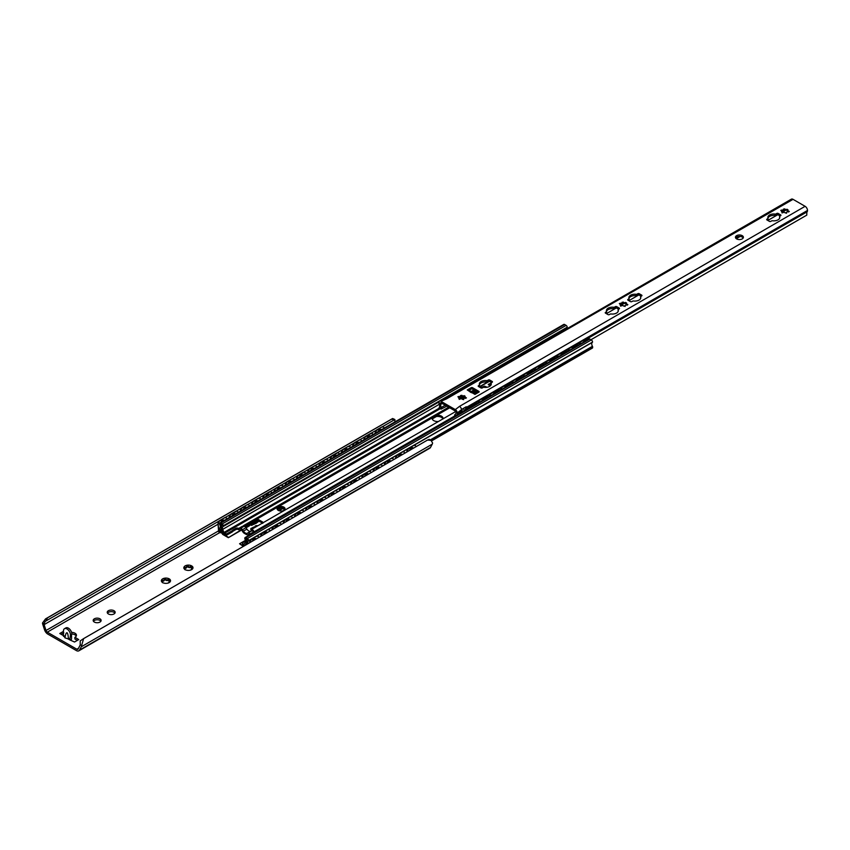 <?xml version="1.0" encoding="UTF-8"?>
<svg xmlns="http://www.w3.org/2000/svg" width="850" height="850" viewBox="0 0 850 850"><rect width="100%" height="100%" fill="white"/><g stroke="black" fill="none" stroke-linecap="round" stroke-linejoin="round"><path stroke-width="1.27" d="M162.308 582.346A4.59 2.646 180 0 1 161.394 580.369L161.702 579.711A4.59 2.646 180 0 1 164.199 578.266L165.336 578.096A4.59 2.646 180 0 1 168.746 578.627L169.586 579.052L169.001 581.018L170.499 581.071L170.191 581.729A4.59 2.646 180 0 1 169.192 582.601A4.59 2.646 180 0 1 167.694 583.174L166.558 583.344A4.59 2.646 180 0 1 163.136 582.824L162.892 582.813M169.575 579.105A4.59 2.646 180 0 1 170.499 581.071M162.477 582.675L161.394 580.369M165.336 578.096L165.58 578.595C166.26 580.284 167.184 580.423 168.364 579.02L168.746 578.627M170.191 581.729L167.737 583.227M164.156 579.604L164.156 580.136A1.753 1.009 180 0 1 164.178 580.306L164.156 578.808C164.146 580.603 163.466 580.996 162.116 579.987L162.116 581.251M169.139 580.274L168.364 580.338A1.753 1.009 180 0 1 165.58 579.912L164.178 579.923M169.458 582.282A1.753 1.009 180 0 1 169.001 581.602A1.753 1.009 180 0 1 169.054 581.347M395.006 421.866A3.474 2.008 60 0 1 394.857 421.186L394.878 419.517L391.489 419.241L392.626 418.508L45.539 618.896L42.5 623.008A5.44 3.134 -120 0 0 42.84 624.591L44.572 629.882A4.962 2.869 -120 0 0 47.749 634.058L76.373 650.579A4.962 2.869 -120 0 0 78.848 650.824L429.813 448.205A4.962 2.869 -120 0 0 430.514 447.451L432.246 444.157A5.44 3.134 -120 0 0 432.586 442.967L430.982 440.364L427.539 440.056L83.598 638.626L80.208 640.911L80.219 644.778A3.474 2.008 60 0 1 80.027 645.384L78.104 649.028A1.987 1.147 60 0 1 77.828 649.326A1.987 1.147 60 0 1 76.84 649.23L47.281 632.166A1.987 1.147 60 0 1 46.017 630.498L44.094 624.633A3.474 2.008 60 0 1 43.903 623.815L45.326 621.286M184.163 566.748A4.59 2.646 180 0 1 186.66 565.303L187.797 565.122A4.59 2.646 180 0 1 191.208 565.654L192.036 566.132A4.59 2.646 180 0 1 192.961 568.108L192.653 568.756A4.59 2.646 180 0 1 191.654 569.628A4.59 2.646 180 0 1 190.156 570.201L189.019 570.382A4.59 2.646 180 0 1 185.597 569.851L184.769 569.372A4.59 2.646 180 0 1 183.855 567.396L184.577 567.014C185.927 568.034 186.607 567.641 186.617 565.845L186.639 567.343A1.753 1.009 180 0 1 184.631 568.342M114.006 610.714A3.974 2.295 180 0 1 115.164 612.329A3.974 2.295 180 0 1 111.191 614.624A3.974 2.295 180 0 1 107.228 612.329A3.974 2.295 180 0 1 109.671 610.215A3.974 2.295 180 0 1 114.006 610.714M99.96 618.811A3.974 2.295 180 0 1 101.129 620.436A3.974 2.295 180 0 1 97.155 622.731A3.974 2.295 180 0 1 93.181 620.436A3.974 2.295 180 0 1 95.636 618.322A3.974 2.295 180 0 1 99.96 618.811M68.011 638.86L64.855 637.808L65.875 633.845C67.097 631.486 67.936 632.963 68.382 638.265L68.011 638.86L69.785 639.891L70.486 635.024A4.962 2.869 -120 0 0 68.319 630.031A4.962 2.869 -120 0 0 64.494 628.702A4.962 2.869 -120 0 0 63.463 630.976L63.463 636.246L65.025 637.139M63.782 635.821L59.776 633.505L63.463 631.38M71.581 632.389A4.962 2.869 180 0 1 76.447 635.258A4.962 2.869 180 0 1 75.002 637.287L78.731 639.582L74.524 642.016L69.785 639.891M164.178 580.306A1.753 1.009 180 0 1 162.169 581.315M192.036 566.132L191.462 568.055L192.961 568.108M184.769 569.372L185.353 569.84M184.939 569.702L183.855 567.396M187.797 565.122L188.041 565.622C188.721 567.311 189.646 567.46 190.825 566.047L191.208 565.654M192.653 568.756L190.198 570.265M191.601 567.311L190.825 567.375A1.753 1.009 180 0 1 188.041 566.939L186.639 566.961M191.919 569.309A1.753 1.009 180 0 1 191.462 568.629A1.753 1.009 180 0 1 191.516 568.374M186.617 566.642L186.617 567.162A1.753 1.009 180 0 1 186.639 567.343M114.909 613.137A3.974 2.295 0 0 0 114.006 612.329A3.974 2.295 0 0 0 107.483 613.137M100.874 621.244A3.974 2.295 0 0 0 99.96 620.436A3.974 2.295 0 0 0 93.447 621.244M70.486 635.428L71.889 634.217A4.962 2.869 -120 0 0 69.721 629.223A4.962 2.869 -120 0 0 65.896 627.895L64.494 628.702M71.538 634.822L71.538 638.467A2.486 1.434 -60 0 1 71.103 640.05M76.245 636.066A4.962 2.869 0 0 0 71.878 634.026M63.814 632.793L61.179 634.312M77.329 640.39L74.874 638.977L74.874 637.351M83.598 638.626L81.621 645.586A5.44 3.134 -120 0 1 81.281 646.786L79.549 650.08A4.962 2.869 -120 0 1 78.848 650.824M45.539 618.896L47.547 617.812L45.815 621.053L219.109 520.997M391.489 419.241L47.547 617.812M392.626 418.508L394.729 419.433M427.539 440.056L429.271 439.376M394.878 419.517L382.33 426.764M376.337 430.217L371.099 433.245M365.107 436.709L359.869 439.726M353.876 443.19L348.638 446.207M342.646 449.671L337.408 452.699M331.415 456.152L326.177 459.181M320.184 462.644L314.946 465.662M308.954 469.126L303.716 472.143M297.723 475.607L292.485 478.635M286.493 482.088L281.254 485.116M275.262 488.58L270.024 491.598M264.031 495.061L258.793 498.079M252.801 501.543L247.562 504.571M241.57 508.024L236.332 511.052M230.339 514.516L225.101 517.533M259.091 521.188L258.283 521.656L258.74 520.986M251.228 523.579L250.909 524.981L251.228 523.579A2.04 1.179 0 0 0 251.823 522.75L251.823 523.961A2.04 1.179 180 0 1 251.228 524.801A0.988 0.574 180 0 1 251.303 524.832L251.972 524.153A0.988 0.574 60 0 1 252.429 523.983L252.631 524.046A0.988 0.574 0 0 0 253.831 523.951L254.819 523.377A3.868 2.231 0 0 0 256.179 522.878L258.283 521.656L256.179 523.281A3.868 2.231 180 0 1 254.819 523.791L253.831 524.354A0.988 0.574 180 0 1 252.631 524.45L251.961 525.151A0.988 0.574 60 0 1 251.324 525.258L251.303 525.247A0.988 0.574 0 0 0 249.889 525.247L249.507 525.47M249.507 525.056L249.889 524.832A0.988 0.574 180 0 1 250.144 524.737M246.415 527.244L245.884 527.563M241.602 530.028L228.342 537.689L241.294 529.805M245.48 540.356L239.572 543.766L243.387 546.369M228.342 537.274L222.636 533.842A2.486 1.434 -120 0 0 220.628 532.185L220.628 532.631A1.987 1.147 60 0 1 222.371 533.97A0.988 0.574 -120 0 0 222.891 534.533L228.342 537.689M284.559 509.841L282.848 508.449L284.771 509.554M280.574 511.02L279.48 510.393M279.48 510.064L282.285 508.449L282.848 508.853M282.848 508.449L282.285 508.449M243.738 546.168L239.572 543.766M252.227 541.269A3.156 1.657 -55.9 0 1 255.882 538.634A3.156 1.657 -55.9 0 1 255.924 538.666M220.851 522.41A3.156 1.966 -64.4 0 1 224.071 520.242A3.156 1.966 -64.4 0 1 224.336 520.402M263.457 534.788A3.156 1.657 -55.9 0 1 267.113 532.153A3.156 1.657 -55.9 0 1 267.155 532.174M232.082 515.929A3.156 1.966 -64.4 0 1 235.301 513.751A3.156 1.966 -64.4 0 1 235.567 513.921M274.688 528.296A3.156 1.657 -55.9 0 1 278.343 525.672A3.156 1.657 -55.9 0 1 278.386 525.693M243.312 509.447A3.156 1.966 -64.4 0 1 246.532 507.269A3.156 1.966 -64.4 0 1 246.798 507.439M285.919 521.815A3.156 1.657 -55.9 0 1 289.574 519.18A3.156 1.657 -55.9 0 1 289.616 519.212M254.543 502.966A3.156 1.966 -64.4 0 1 257.762 500.788A3.156 1.966 -64.4 0 1 258.028 500.958M297.149 515.334A3.156 1.657 -55.9 0 1 300.804 512.699A3.156 1.657 -55.9 0 1 300.847 512.731M265.774 496.474A3.156 1.966 -64.4 0 1 268.993 494.307A3.156 1.966 -64.4 0 1 269.259 494.466M308.38 508.853A3.156 1.657 -55.9 0 1 312.035 506.217A3.156 1.657 -55.9 0 1 312.078 506.239M277.004 489.993A3.156 1.966 -64.4 0 1 280.224 487.815A3.156 1.966 -64.4 0 1 280.489 487.985M319.611 502.361A3.156 1.657 -55.9 0 1 323.266 499.736A3.156 1.657 -55.9 0 1 323.308 499.757M288.235 483.512A3.156 1.966 -64.4 0 1 291.454 481.334A3.156 1.966 -64.4 0 1 291.72 481.504M330.841 495.879A3.156 1.657 -55.9 0 1 334.496 493.244A3.156 1.657 -55.9 0 1 334.539 493.276M299.466 477.031A3.156 1.966 -64.4 0 1 302.685 474.853A3.156 1.966 -64.4 0 1 302.951 475.022M342.072 489.398A3.156 1.657 -55.9 0 1 345.727 486.763A3.156 1.657 -55.9 0 1 345.769 486.795M310.707 470.539A3.156 1.966 -64.4 0 1 313.916 468.371A3.156 1.966 -64.4 0 1 314.181 468.531M353.303 482.917A3.156 1.657 -55.9 0 1 356.957 480.282A3.156 1.657 -55.9 0 1 357 480.303M321.938 464.058A3.156 1.966 -64.4 0 1 325.146 461.879A3.156 1.966 -64.4 0 1 325.412 462.049M364.533 476.425A3.156 1.657 -55.9 0 1 368.188 473.801A3.156 1.657 -55.9 0 1 368.231 473.822M333.168 457.576A3.156 1.966 -64.4 0 1 336.377 455.398A3.156 1.966 -64.4 0 1 336.642 455.568M375.764 469.944A3.156 1.657 -55.9 0 1 379.419 467.309A3.156 1.657 -55.9 0 1 379.461 467.341M344.399 451.095A3.156 1.966 -64.4 0 1 347.618 448.917A3.156 1.966 -64.4 0 1 347.873 449.087M386.994 463.462A3.156 1.657 -55.9 0 1 390.649 460.828A3.156 1.657 -55.9 0 1 390.692 460.859M355.629 444.603A3.156 1.966 -64.4 0 1 358.849 442.436A3.156 1.966 -64.4 0 1 359.104 442.595M398.225 456.981A3.156 1.657 -55.9 0 1 401.88 454.346A3.156 1.657 -55.9 0 1 401.922 454.368M366.86 438.122A3.156 1.966 -64.4 0 1 370.079 435.944A3.156 1.966 -64.4 0 1 370.334 436.114M218.386 523.866A2.486 1.551 -64.4 0 1 219.991 520.753L219.64 520.582A2.486 1.551 115.6 0 0 218.036 523.696L218.917 531.388L220.076 532.302A2.486 1.434 60 0 1 220.161 532.249A2.486 1.434 60 0 1 220.692 532.142L220.628 532.185M225.941 517.714A2.486 1.551 115.6 0 0 225.781 517.608A2.486 1.551 115.6 0 0 224.559 517.746L219.64 520.582M220.628 532.599A1.987 1.147 -120 0 0 220.405 532.684A1.987 1.147 -120 0 0 220.352 532.716A0.988 0.574 60 0 1 219.831 532.684L219.268 532.366A0.988 0.574 60 0 1 218.567 531.218L218.036 523.696M224.559 517.746L219.991 520.753M224.91 517.916A2.486 1.551 -64.4 0 1 226.121 517.778A2.486 1.551 -64.4 0 1 226.812 518.978M250.028 542.173A2.486 1.307 -55.9 0 1 251.929 539.219L251.579 538.985A2.486 1.307 124.1 0 0 249.677 541.939L249.996 542.555M257.89 536.169A2.486 1.307 124.1 0 0 257.731 536.031A2.486 1.307 124.1 0 0 256.498 536.148L251.579 538.985M249.613 542.778L249.677 541.939M256.498 536.148L251.929 539.219M256.838 536.392A2.486 1.307 -55.9 0 1 258.081 536.265A2.486 1.307 -55.9 0 1 258.453 537.306L258.421 537.689M229.617 517.352A2.486 1.551 -64.4 0 1 231.221 514.261L230.871 514.101A2.486 1.551 115.6 0 0 229.266 517.214L229.585 517.374M237.171 511.233A2.486 1.551 115.6 0 0 237.012 511.126A2.486 1.551 115.6 0 0 235.79 511.264L230.871 514.101M235.79 511.264L236.141 511.434A2.486 1.551 -64.4 0 1 237.352 511.296A2.486 1.551 -64.4 0 1 238.042 512.497M261.258 535.681A2.486 1.307 -55.9 0 1 263.16 532.737L262.809 532.504A2.486 1.307 124.1 0 0 260.908 535.447L261.226 536.074M269.121 529.688A2.486 1.307 124.1 0 0 268.961 529.539A2.486 1.307 124.1 0 0 267.729 529.667L262.809 532.504M260.844 536.297L260.908 535.447M267.729 529.667L263.16 532.737M268.079 529.901A2.486 1.307 -55.9 0 1 269.312 529.784A2.486 1.307 -55.9 0 1 269.684 530.825L269.652 531.207M240.847 510.871A2.486 1.551 -64.4 0 1 242.452 507.779L242.101 507.609A2.486 1.551 115.6 0 0 240.497 510.733L240.826 510.892M248.402 504.741A2.486 1.551 115.6 0 0 248.242 504.645A2.486 1.551 115.6 0 0 247.021 504.772L242.101 507.609M247.021 504.772L242.452 507.779M247.371 504.942A2.486 1.551 -64.4 0 1 248.583 504.815A2.486 1.551 -64.4 0 1 249.273 506.016M272.489 529.199A2.486 1.307 -55.9 0 1 274.391 526.256L274.04 526.023A2.486 1.307 124.1 0 0 272.138 528.966L272.457 529.592M280.351 523.207A2.486 1.307 124.1 0 0 280.192 523.058A2.486 1.307 124.1 0 0 278.959 523.186L274.04 526.023M272.074 529.805L272.138 528.966M278.959 523.186L274.391 526.256M279.31 523.419A2.486 1.307 -55.9 0 1 280.543 523.292A2.486 1.307 -55.9 0 1 280.914 524.344L280.882 524.726M252.078 504.39A2.486 1.551 -64.4 0 1 253.683 501.298L253.332 501.128A2.486 1.551 115.6 0 0 251.727 504.252L252.057 504.401M259.632 498.259A2.486 1.551 115.6 0 0 259.473 498.164A2.486 1.551 115.6 0 0 258.251 498.291L253.332 501.128M258.251 498.291L253.683 501.298M258.602 498.461A2.486 1.551 -64.4 0 1 259.813 498.323A2.486 1.551 -64.4 0 1 260.504 499.524M283.719 522.718A2.486 1.307 -55.9 0 1 285.621 519.775L285.271 519.531A2.486 1.307 124.1 0 0 283.369 522.484L283.688 523.101M291.582 516.726A2.486 1.307 124.1 0 0 291.422 516.577A2.486 1.307 124.1 0 0 290.19 516.694L285.271 519.531M283.305 523.324L283.369 522.484M290.19 516.694L285.621 519.775M290.541 516.938A2.486 1.307 -55.9 0 1 291.773 516.811A2.486 1.307 -55.9 0 1 292.145 517.852L292.113 518.245M263.309 497.909A2.486 1.551 -64.4 0 1 264.913 494.817L264.562 494.647A2.486 1.551 115.6 0 0 262.958 497.76L263.288 497.919M270.863 491.778A2.486 1.551 115.6 0 0 270.704 491.672A2.486 1.551 115.6 0 0 269.482 491.81L264.562 494.647M269.482 491.81L269.832 491.98A2.486 1.551 -64.4 0 1 271.044 491.842A2.486 1.551 -64.4 0 1 271.734 493.043M294.95 516.237A2.486 1.307 -55.9 0 1 296.852 513.283L296.501 513.049A2.486 1.307 124.1 0 0 294.599 515.992L294.918 516.619M302.812 510.234A2.486 1.307 124.1 0 0 302.653 510.096A2.486 1.307 124.1 0 0 301.421 510.212L296.501 513.049M294.536 516.842L294.599 515.992M301.421 510.212L296.852 513.283M301.771 510.446A2.486 1.307 -55.9 0 1 303.004 510.329A2.486 1.307 -55.9 0 1 303.376 511.371L303.344 511.753M274.539 491.417A2.486 1.551 -64.4 0 1 276.144 488.325L275.793 488.166A2.486 1.551 115.6 0 0 274.189 491.279L274.518 491.438M282.094 485.297A2.486 1.551 115.6 0 0 281.934 485.191A2.486 1.551 115.6 0 0 280.712 485.329L275.793 488.166M280.712 485.329L276.144 488.325M281.063 485.488A2.486 1.551 -64.4 0 1 282.274 485.361A2.486 1.551 -64.4 0 1 282.965 486.561M306.181 509.745A2.486 1.307 -55.9 0 1 308.082 506.802L307.732 506.568A2.486 1.307 124.1 0 0 305.83 509.511L306.149 510.138M314.043 503.752A2.486 1.307 124.1 0 0 313.884 503.604A2.486 1.307 124.1 0 0 312.651 503.731L307.732 506.568M305.766 510.361L305.83 509.511M312.651 503.731L308.082 506.802M313.002 503.965A2.486 1.307 -55.9 0 1 314.234 503.848A2.486 1.307 -55.9 0 1 314.606 504.889L314.574 505.272M285.77 484.936A2.486 1.551 -64.4 0 1 287.374 481.844L287.024 481.674A2.486 1.551 115.6 0 0 285.419 484.797L285.749 484.957M293.324 478.805A2.486 1.551 115.6 0 0 293.165 478.709A2.486 1.551 115.6 0 0 291.943 478.837L287.024 481.674M291.943 478.837L287.374 481.844M292.294 479.007A2.486 1.551 -64.4 0 1 293.505 478.879A2.486 1.551 -64.4 0 1 294.196 480.069M317.411 503.264A2.486 1.307 -55.9 0 1 319.313 500.321L318.962 500.087A2.486 1.307 124.1 0 0 317.061 503.03L317.379 503.657M325.274 497.271A2.486 1.307 124.1 0 0 325.114 497.123A2.486 1.307 124.1 0 0 323.882 497.25L318.962 500.087M316.997 503.869L317.061 503.03M323.882 497.25L319.313 500.321M324.233 497.484A2.486 1.307 -55.9 0 1 325.465 497.356A2.486 1.307 -55.9 0 1 325.837 498.408L325.805 498.791M297.001 478.454A2.486 1.551 -64.4 0 1 298.605 475.362L298.254 475.192A2.486 1.551 115.6 0 0 296.65 478.316L296.979 478.465M304.555 472.324A2.486 1.551 115.6 0 0 304.396 472.228A2.486 1.551 115.6 0 0 303.174 472.356L298.254 475.192M303.174 472.356L303.524 472.526A2.486 1.551 -64.4 0 1 304.736 472.388A2.486 1.551 -64.4 0 1 305.426 473.588M328.642 496.783A2.486 1.307 -55.9 0 1 330.544 493.839L330.193 493.595A2.486 1.307 124.1 0 0 328.291 496.549L328.61 497.165M336.504 490.79A2.486 1.307 124.1 0 0 336.345 490.641A2.486 1.307 124.1 0 0 335.112 490.758L330.193 493.595M328.228 497.388L328.291 496.549M335.112 490.758L330.544 493.839M335.463 491.002A2.486 1.307 -55.9 0 1 336.696 490.875A2.486 1.307 -55.9 0 1 337.067 491.916L337.036 492.309M308.231 471.973A2.486 1.551 -64.4 0 1 309.836 468.881L309.485 468.711A2.486 1.551 115.6 0 0 307.881 471.824L308.21 471.984M315.786 465.842A2.486 1.551 115.6 0 0 315.626 465.736A2.486 1.551 115.6 0 0 314.404 465.874L309.485 468.711M314.404 465.874L309.836 468.881M314.755 466.044A2.486 1.551 -64.4 0 1 315.966 465.906A2.486 1.551 -64.4 0 1 316.657 467.107M339.873 490.301A2.486 1.307 -55.9 0 1 341.774 487.348L341.424 487.114A2.486 1.307 124.1 0 0 339.522 490.057L339.841 490.684M347.735 484.298A2.486 1.307 124.1 0 0 347.576 484.16A2.486 1.307 124.1 0 0 346.343 484.277L341.424 487.114M339.458 490.907L339.522 490.057M346.343 484.277L341.774 487.348M346.694 484.511A2.486 1.307 -55.9 0 1 347.926 484.394A2.486 1.307 -55.9 0 1 348.298 485.435L348.266 485.817M319.462 465.481A2.486 1.551 -64.4 0 1 321.066 462.389L320.716 462.23A2.486 1.551 115.6 0 0 319.111 465.343L319.441 465.502M327.016 459.361A2.486 1.551 115.6 0 0 326.857 459.255A2.486 1.551 115.6 0 0 325.635 459.393L320.716 462.23M325.635 459.393L321.066 462.389M325.986 459.553A2.486 1.551 -64.4 0 1 327.197 459.425A2.486 1.551 -64.4 0 1 327.888 460.626M351.103 483.809A2.486 1.307 -55.9 0 1 353.005 480.866L352.654 480.632A2.486 1.307 124.1 0 0 350.752 483.576L351.071 484.203M358.966 477.817A2.486 1.307 124.1 0 0 358.806 477.668A2.486 1.307 124.1 0 0 357.574 477.796L352.654 480.632M350.689 484.426L350.752 483.576M357.574 477.796L353.005 480.866M357.924 478.029A2.486 1.307 -55.9 0 1 359.157 477.913A2.486 1.307 -55.9 0 1 359.529 478.954L359.497 479.336M330.692 459A2.486 1.551 -64.4 0 1 332.297 455.908L331.946 455.738A2.486 1.551 115.6 0 0 330.342 458.862L330.671 459.011M338.247 452.869A2.486 1.551 115.6 0 0 338.087 452.774A2.486 1.551 115.6 0 0 336.866 452.901L331.946 455.738M336.866 452.901L337.216 453.071A2.486 1.551 -64.4 0 1 338.438 452.944A2.486 1.551 -64.4 0 1 339.118 454.134M362.334 477.328A2.486 1.307 -55.9 0 1 364.236 474.385L363.885 474.151A2.486 1.307 124.1 0 0 361.983 477.094L362.302 477.711M370.196 471.336A2.486 1.307 124.1 0 0 370.037 471.187A2.486 1.307 124.1 0 0 368.804 471.314L363.885 474.151M361.919 477.934L361.983 477.094M368.804 471.314L364.236 474.385M369.155 471.548A2.486 1.307 -55.9 0 1 370.388 471.421A2.486 1.307 -55.9 0 1 370.759 472.462L370.728 472.855M341.923 452.519A2.486 1.551 -64.4 0 1 343.527 449.427L343.177 449.257A2.486 1.551 115.6 0 0 341.572 452.381L341.902 452.529M349.478 446.388A2.486 1.551 115.6 0 0 349.318 446.293A2.486 1.551 115.6 0 0 348.096 446.42L343.177 449.257M348.096 446.42L343.527 449.427M348.447 446.59A2.486 1.551 -64.4 0 1 349.669 446.452A2.486 1.551 -64.4 0 1 350.349 447.652M373.564 470.847A2.486 1.307 -55.9 0 1 375.466 467.904L375.116 467.659A2.486 1.307 124.1 0 0 373.214 470.613L373.533 471.229M381.427 464.844A2.486 1.307 124.1 0 0 381.267 464.706A2.486 1.307 124.1 0 0 380.035 464.822L375.116 467.659M373.15 471.453L373.214 470.613M380.035 464.822L375.466 467.904M380.386 465.067A2.486 1.307 -55.9 0 1 381.618 464.939A2.486 1.307 -55.9 0 1 381.99 465.981L381.958 466.374M353.154 446.038A2.486 1.551 -64.4 0 1 354.758 442.946L354.408 442.776A2.486 1.551 115.6 0 0 352.803 445.889L353.132 446.048M360.708 439.907A2.486 1.551 115.6 0 0 360.549 439.801A2.486 1.551 115.6 0 0 359.327 439.939L354.408 442.776M359.327 439.939L354.758 442.946M359.678 440.109A2.486 1.551 -64.4 0 1 360.899 439.971A2.486 1.551 -64.4 0 1 361.579 441.171M384.795 464.366A2.486 1.307 -55.9 0 1 386.697 461.412L386.346 461.178A2.486 1.307 124.1 0 0 384.444 464.121L384.763 464.748M392.658 458.362A2.486 1.307 124.1 0 0 392.498 458.224A2.486 1.307 124.1 0 0 391.266 458.341L386.346 461.178M384.381 464.971L384.444 464.121M391.266 458.341L386.697 461.412M391.616 458.575A2.486 1.307 -55.9 0 1 392.849 458.458A2.486 1.307 -55.9 0 1 393.221 459.499L393.189 459.882M364.384 439.546A2.486 1.551 -64.4 0 1 365.989 436.454L365.638 436.294A2.486 1.551 115.6 0 0 364.034 439.408L364.363 439.567M371.939 433.426A2.486 1.551 115.6 0 0 371.779 433.319A2.486 1.551 115.6 0 0 370.558 433.457L365.638 436.294M370.558 433.457L370.908 433.617A2.486 1.551 -64.4 0 1 372.13 433.489A2.486 1.551 -64.4 0 1 372.81 434.69M396.026 457.874A2.486 1.307 -55.9 0 1 397.928 454.931L397.577 454.697A2.486 1.307 124.1 0 0 395.675 457.64L395.994 458.267M403.888 451.881A2.486 1.307 124.1 0 0 403.729 451.733A2.486 1.307 124.1 0 0 402.496 451.86L397.577 454.697M395.611 458.49L395.675 457.64M402.496 451.86L397.928 454.931M402.847 452.094A2.486 1.307 -55.9 0 1 404.079 451.977A2.486 1.307 -55.9 0 1 404.451 453.018L404.419 453.401M378.091 431.641A3.156 1.966 -64.4 0 1 381.31 429.462A3.156 1.966 -64.4 0 1 381.565 429.632M409.456 450.489A3.156 1.657 -55.9 0 1 413.111 447.865A3.156 1.657 -55.9 0 1 413.153 447.886M375.615 433.064A2.486 1.551 -64.4 0 1 377.219 429.973L376.869 429.803A2.486 1.551 115.6 0 0 375.264 432.926L375.594 433.075M383.169 426.934A2.486 1.551 115.6 0 0 383.01 426.838A2.486 1.551 115.6 0 0 381.788 426.966L376.869 429.803M381.788 426.966L377.219 429.973M382.139 427.136A2.486 1.551 -64.4 0 1 383.361 427.008A2.486 1.551 -64.4 0 1 384.041 428.198M407.256 451.392A2.486 1.307 -55.9 0 1 409.158 448.449L408.808 448.216A2.486 1.307 124.1 0 0 406.906 451.159L407.224 451.775M415.119 445.4A2.486 1.307 124.1 0 0 414.959 445.251A2.486 1.307 124.1 0 0 413.727 445.379L408.808 448.216M406.842 451.998L406.906 451.159M413.727 445.379L409.158 448.449M414.078 445.612A2.486 1.307 -55.9 0 1 415.31 445.485A2.486 1.307 -55.9 0 1 415.682 446.526L415.65 446.919M236.141 511.434L231.221 514.261M269.832 491.98L264.913 494.817M303.524 472.526L298.605 475.362M337.216 453.071L332.297 455.908M370.908 433.617L365.989 436.454M282.285 508.853L279.554 510.436M441.447 416.149A5.461 3.156 180 0 1 443.052 418.381A5.461 3.156 180 0 1 442.978 418.869L438.43 421.494A5.461 3.156 180 0 1 432.129 418.381A5.461 3.156 180 0 1 432.193 417.892L436.741 415.267A5.461 3.156 180 0 1 441.447 416.149M442.946 418.986A5.461 3.156 0 0 0 441.447 417.361A5.461 3.156 0 0 0 435.636 416.649L432.491 418.466A5.461 3.156 0 0 0 432.236 418.986M250.495 534.448L250.102 533.959A2.486 1.434 -120 0 0 248.104 532.971L251.611 530.942A2.486 1.434 -120 0 1 252.801 531.176A0.988 0.574 -120 0 0 252.301 530.644L250.846 529.805L250.846 528.583L251.887 529.189A3.474 2.008 60 0 1 254.023 531.834L254.203 532.302M262.756 523.356A1.987 1.147 0 0 0 262.459 523.133L258.251 520.699A1.987 1.147 0 0 0 255.436 520.699L251.823 522.793M250.909 524.981L250.771 524.896A0.988 0.574 0 0 0 249.507 524.832M246.702 527.414L246.702 526.192L249.507 524.577L249.507 525.789L246.702 527.414L245.246 526.575A0.988 0.574 -120 0 0 244.736 526.533A2.486 1.434 -120 0 1 245.958 527.68L246.914 529.114A4.218 2.433 60 0 0 250.665 531.282L251.611 530.942M284.888 509.352A3.974 2.295 0 0 0 283.868 508.342A3.974 2.295 0 0 0 277.228 509.352M248.104 532.971L247.159 533.311A4.218 2.433 60 0 1 243.398 531.144L242.452 529.709A2.486 1.434 -120 0 0 240.454 528.381L239.02 528.541L243.525 525.778A3.474 2.008 60 0 1 243.918 525.417A3.474 2.008 60 0 1 245.65 525.587L246.702 526.192M251.823 522.75A2.04 1.179 0 0 0 251.568 522.176L256.796 519.148A1.987 1.147 180 0 1 258.251 519.488L262.459 521.921A1.987 1.147 180 0 1 263.043 522.729L257.805 525.778A2.04 1.179 0 0 0 255.372 525.969L255.191 526.235A0.988 0.574 180 0 1 253.789 527.043L250.846 528.583M283.868 507.131A3.974 2.295 180 0 1 285.026 508.746A3.974 2.295 180 0 1 281.063 511.041A3.974 2.295 180 0 1 277.089 508.746A3.974 2.295 180 0 1 279.544 506.632A3.974 2.295 180 0 1 283.868 507.131M263.043 522.729A1.987 1.147 180 0 1 263.043 522.761L438.43 421.494M239.02 528.541A0.988 0.574 60 0 1 238.659 528.445L238.595 528.403A1.987 1.147 180 0 0 235.79 528.403L232.974 530.028A1.987 1.147 180 0 0 232.433 530.623L232.433 531.845L227.258 534.831A1.487 0.861 180 0 1 225.154 534.831L224.623 534.523A2.731 1.573 -120 0 1 222.944 532.44L221.786 529.444A4.463 2.582 -120 0 1 222.286 525.321A4.463 2.582 -120 0 1 222.371 525.279L222.286 525.321M232.433 531.845A1.987 1.147 0 0 1 232.974 531.239L235.79 529.624A1.987 1.147 0 0 1 238.595 529.624L238.659 529.656A2.486 1.434 -120 0 0 239.562 529.89L240.986 529.741A0.988 0.574 60 0 1 241.793 530.273L242.824 531.834A3.474 2.008 -120 0 0 244.375 533.364L246.181 534.406A3.474 2.008 -120 0 0 247.732 534.671L248.763 534.299A0.988 0.574 60 0 1 249.571 534.692L249.719 534.884M242.526 526.511A0.988 0.574 60 0 1 242.176 526.416L238.659 528.445M252.801 531.176A2.486 1.434 60 0 1 253.619 531.93L254.001 532.419M243.047 526.458L243.961 526.352A2.486 1.434 60 0 1 244.736 526.533M245.629 541.078L242.909 542.651A1.487 0.861 0 0 0 242.473 543.256A1.487 0.861 0 0 0 242.909 543.862L243.44 545.381A2.731 1.573 -120 0 0 244.811 545.519A2.731 1.573 -120 0 0 245.108 545.232L246.277 543.575A4.463 2.582 -120 0 0 245.692 538.741L247.488 539.782A4.962 2.869 -120 0 0 247.212 544.159M242.909 545.084A1.487 0.861 180 0 1 242.473 544.468L242.473 543.256M249.507 524.577L249.369 524.492A0.988 0.574 180 0 1 250.771 523.685L250.909 523.759M440.257 408.691L224.517 533.247L225.154 533.609A1.487 0.861 0 0 0 227.258 533.609L232.433 530.623M255.053 527.117L255.053 526.15M246.585 544.531L245.969 544.17L245.969 544.882M247.988 543.713A3.474 2.008 60 0 1 248.498 540.887L248.593 540.621A1.732 0.999 -120 0 0 247.371 538.496L245.863 537.625A1.487 0.861 -120 0 0 245.119 537.551A1.487 0.861 -120 0 0 244.811 538.231L244.811 538.422A1.487 0.861 -120 0 0 245.087 539.41A2.975 1.721 60 0 1 245.363 542.449L244.152 544.17A0.988 0.574 60 0 1 243.546 544.234L242.909 543.862M224.517 533.247A0.988 0.574 60 0 1 223.911 532.493L222.7 529.359A2.975 1.721 60 0 1 222.976 526.649A1.487 0.861 -120 0 0 223.252 525.98L223.252 525.789A1.487 0.861 -120 0 0 222.201 523.961L220.692 523.09A1.732 0.999 -120 0 0 219.821 523.005A1.732 0.999 -120 0 0 219.47 523.802L219.566 524.184A3.474 2.008 60 0 1 219.566 528.169A0.988 0.574 -120 0 0 219.364 528.615L219.364 529.21A0.988 0.574 -120 0 0 220.065 530.432L222.084 531.601L222.084 530.379L220.394 529.401A4.962 2.869 -120 0 0 220.575 524.237L222.371 525.279M566.376 329.067A2.975 1.721 60 0 1 566.918 328.079A1.487 0.861 -120 0 0 567.194 327.409L567.194 327.218A1.487 0.861 -120 0 0 566.143 325.391L564.634 324.519A1.732 0.999 -120 0 0 563.763 324.434L219.821 523.005M221.553 528.732L220.394 529.401M591.94 347.99A0.988 0.574 -120 0 0 592.641 347.586L592.641 346.981A0.988 0.574 -120 0 0 592.439 346.301A3.474 2.008 60 0 1 592.439 342.306L592.535 342.051A1.732 0.999 -120 0 0 591.313 339.926L589.804 339.054A1.487 0.861 -120 0 0 589.05 338.98L245.119 537.551M247.01 543.575L245.969 544.17M476.085 391.159A2.784 1.604 180 0 1 474.757 391.531L473.769 392.094A0.988 0.574 180 0 1 472.366 392.094L471.431 392.094M471.229 391.574L471.346 391.414A0.988 0.574 60 0 1 471.899 391.425L472.366 391.691A0.988 0.574 0 0 0 473.769 391.691L474.757 391.127A2.784 1.604 0 0 0 475.671 390.926M486.582 387.334L484.479 386.527L480.973 387.94M480.611 387.738L484.479 386.123L487.135 387.249M459.627 399.266L463.537 396.504M464.472 396.78L461.072 398.735M490.312 385.847L488.304 384.678M488.304 384.359L491.109 383.053M463.611 388.078A2.486 1.541 116.1 0 0 463.452 387.972A2.486 1.541 116.1 0 0 462.23 388.11L457.311 390.947A2.486 1.541 116.1 0 0 455.855 392.87M462.23 388.11L462.57 388.28A2.486 1.541 -63.9 0 1 463.803 388.142A2.486 1.541 -63.9 0 1 463.919 388.216M462.57 388.28L457.311 390.947M456.408 392.551A2.486 1.541 -63.9 0 1 457.661 391.117M474.98 404.834A2.486 1.317 -56.4 0 1 476.829 402.209L476.478 401.976A2.486 1.317 123.6 0 0 474.587 404.929L474.693 405.004M482.789 399.16A2.486 1.317 123.6 0 0 482.63 399.022A2.486 1.317 123.6 0 0 481.387 399.139L476.478 401.976M481.387 399.139L476.829 402.209M481.737 399.373A2.486 1.317 -56.4 0 1 482.981 399.245A2.486 1.317 -56.4 0 1 483.363 399.999M474.842 381.597A2.486 1.541 116.1 0 0 474.683 381.491A2.486 1.541 116.1 0 0 473.461 381.618L468.541 384.455A2.486 1.541 116.1 0 0 467.086 386.389M473.461 381.618L473.811 381.788A2.486 1.541 -63.9 0 1 475.033 381.661A2.486 1.541 -63.9 0 1 475.15 381.735M473.811 381.788L468.541 384.455M467.638 386.07A2.486 1.541 -63.9 0 1 468.892 384.625M486.211 398.353A2.486 1.317 -56.4 0 1 488.059 395.728L487.709 395.494A2.486 1.317 123.6 0 0 485.817 398.448L485.924 398.522M494.02 392.679A2.486 1.317 123.6 0 0 493.861 392.53A2.486 1.317 123.6 0 0 492.618 392.658L488.059 395.728M492.618 392.658L487.709 395.494M492.968 392.891A2.486 1.317 -56.4 0 1 494.211 392.764A2.486 1.317 -56.4 0 1 494.594 393.518M489.303 396.567A2.763 1.466 -56.4 0 1 491.491 395.303M486.072 375.105A2.486 1.541 116.1 0 0 485.913 375.009A2.486 1.541 116.1 0 0 484.691 375.137L479.772 377.974A2.486 1.541 116.1 0 0 478.316 379.897M484.691 375.137L485.042 375.307A2.486 1.541 -63.9 0 1 486.264 375.179A2.486 1.541 -63.9 0 1 486.381 375.243M485.042 375.307L479.772 377.974M478.869 379.589A2.486 1.541 -63.9 0 1 480.123 378.144M497.441 391.871A2.486 1.317 -56.4 0 1 499.29 389.236L498.939 389.013A2.486 1.317 123.6 0 0 497.048 391.967L497.154 392.031M505.251 386.187A2.486 1.317 123.6 0 0 505.091 386.049A2.486 1.317 123.6 0 0 503.848 386.176L498.939 389.013M503.848 386.176L499.29 389.236M504.199 386.399A2.486 1.317 -56.4 0 1 505.442 386.283A2.486 1.317 -56.4 0 1 505.824 387.037M497.303 368.624A2.486 1.541 116.1 0 0 497.144 368.517A2.486 1.541 116.1 0 0 495.922 368.656L491.002 371.493A2.486 1.541 116.1 0 0 489.547 373.416M495.922 368.656L496.272 368.826A2.486 1.541 -63.9 0 1 497.494 368.698A2.486 1.541 -63.9 0 1 497.611 368.762M496.272 368.826L491.002 371.493M490.099 373.097A2.486 1.541 -63.9 0 1 491.353 371.663M508.672 385.379A2.486 1.317 -56.4 0 1 510.521 382.755L510.17 382.521A2.486 1.317 123.6 0 0 508.279 385.475L508.385 385.549M516.481 379.706A2.486 1.317 123.6 0 0 516.322 379.567A2.486 1.317 123.6 0 0 515.079 379.684L510.521 382.755M515.079 379.684L510.17 382.521M515.429 379.918A2.486 1.317 -56.4 0 1 516.673 379.801A2.486 1.317 -56.4 0 1 517.055 380.545M511.764 383.594A2.763 1.466 -56.4 0 1 513.952 382.33M508.534 362.142A2.486 1.541 116.1 0 0 508.374 362.036A2.486 1.541 116.1 0 0 507.152 362.174L502.233 365.011A2.486 1.541 116.1 0 0 500.777 366.934M507.152 362.174L507.503 362.344A2.486 1.541 -63.9 0 1 508.725 362.206A2.486 1.541 -63.9 0 1 508.842 362.281M507.503 362.344L502.233 365.011M501.33 366.616A2.486 1.541 -63.9 0 1 502.584 365.181M519.903 378.898A2.486 1.317 -56.4 0 1 521.751 376.274L521.401 376.04A2.486 1.317 123.6 0 0 519.509 378.994L519.616 379.068M527.712 373.224A2.486 1.317 123.6 0 0 527.553 373.076A2.486 1.317 123.6 0 0 526.309 373.203L521.401 376.04M526.309 373.203L521.751 376.274M526.66 373.437A2.486 1.317 -56.4 0 1 527.903 373.309A2.486 1.317 -56.4 0 1 528.286 374.064M519.764 355.661A2.486 1.541 116.1 0 0 519.605 355.555A2.486 1.541 116.1 0 0 518.383 355.683L513.464 358.519A2.486 1.541 116.1 0 0 512.008 360.453M518.383 355.683L518.734 355.853A2.486 1.541 -63.9 0 1 519.956 355.725A2.486 1.541 -63.9 0 1 520.072 355.799M518.734 355.853L513.464 358.519M512.561 360.134A2.486 1.541 -63.9 0 1 513.814 358.689M531.133 372.417A2.486 1.317 -56.4 0 1 532.982 369.793L532.631 369.559A2.486 1.317 123.6 0 0 530.74 372.513L530.846 372.587M538.942 366.743A2.486 1.317 123.6 0 0 538.783 366.594A2.486 1.317 123.6 0 0 537.54 366.722L532.982 369.793M537.54 366.722L532.631 369.559M537.891 366.956A2.486 1.317 -56.4 0 1 539.134 366.828A2.486 1.317 -56.4 0 1 539.516 367.582M534.225 370.632A2.763 1.466 -56.4 0 1 536.414 369.368M530.995 349.169A2.486 1.541 116.1 0 0 530.836 349.074A2.486 1.541 116.1 0 0 529.614 349.201L524.694 352.038A2.486 1.541 116.1 0 0 523.239 353.961M529.614 349.201L529.964 349.371A2.486 1.541 -63.9 0 1 531.186 349.244A2.486 1.541 -63.9 0 1 531.303 349.308M529.964 349.371L524.694 352.038M523.791 353.653A2.486 1.541 -63.9 0 1 525.045 352.208M542.364 365.936A2.486 1.317 -56.4 0 1 544.213 363.301L543.862 363.067A2.486 1.317 123.6 0 0 541.971 366.031L542.077 366.095M550.173 360.251A2.486 1.317 123.6 0 0 550.014 360.113A2.486 1.317 123.6 0 0 548.771 360.23L543.862 363.067M548.771 360.23L544.213 363.301M549.121 360.464A2.486 1.317 -56.4 0 1 550.364 360.347A2.486 1.317 -56.4 0 1 550.747 361.101M542.226 342.688A2.486 1.541 116.1 0 0 542.066 342.582A2.486 1.541 116.1 0 0 540.844 342.72L535.925 345.557A2.486 1.541 116.1 0 0 534.469 347.48M540.844 342.72L541.195 342.89A2.486 1.541 -63.9 0 1 542.417 342.763A2.486 1.541 -63.9 0 1 542.534 342.826M541.195 342.89L535.925 345.557M535.022 347.161A2.486 1.541 -63.9 0 1 536.276 345.727M553.594 359.444A2.486 1.317 -56.4 0 1 555.443 356.819L555.093 356.586A2.486 1.317 123.6 0 0 553.201 359.539L553.308 359.614M561.404 353.77A2.486 1.317 123.6 0 0 561.244 353.632A2.486 1.317 123.6 0 0 560.001 353.749L555.443 356.819M560.001 353.749L555.093 356.586M560.352 353.983A2.486 1.317 -56.4 0 1 561.595 353.866A2.486 1.317 -56.4 0 1 561.977 354.609M556.686 357.659A2.763 1.466 -56.4 0 1 558.875 356.394M553.456 336.207A2.486 1.541 116.1 0 0 553.297 336.101A2.486 1.541 116.1 0 0 552.075 336.239L547.156 339.076A2.486 1.541 116.1 0 0 545.7 340.999M552.075 336.239L552.426 336.409A2.486 1.541 -63.9 0 1 553.648 336.271A2.486 1.541 -63.9 0 1 553.764 336.345M552.426 336.409L547.156 339.076M546.253 340.68A2.486 1.541 -63.9 0 1 547.506 339.246M564.825 352.962A2.486 1.317 -56.4 0 1 566.674 350.338L566.323 350.104A2.486 1.317 123.6 0 0 564.432 353.058L564.538 353.132M572.634 347.289A2.486 1.317 123.6 0 0 572.475 347.14A2.486 1.317 123.6 0 0 571.232 347.267L566.323 350.104M571.232 347.267L566.674 350.338M571.582 347.501A2.486 1.317 -56.4 0 1 572.826 347.374A2.486 1.317 -56.4 0 1 573.208 348.128M478.072 403.049A2.763 1.466 -56.4 0 1 480.261 401.784M500.533 390.086A2.763 1.466 -56.4 0 1 502.722 388.822M522.994 377.113A2.763 1.466 -56.4 0 1 525.183 375.849M545.456 364.151A2.763 1.466 -56.4 0 1 547.644 362.886M567.917 351.178A2.763 1.466 -56.4 0 1 570.116 349.913M564.687 329.726A2.486 1.541 116.1 0 0 564.528 329.619A2.486 1.541 116.1 0 0 563.306 329.747L558.386 332.584A2.486 1.541 116.1 0 0 556.931 334.517M563.306 329.747L563.656 329.917A2.486 1.541 -63.9 0 1 564.878 329.789A2.486 1.541 -63.9 0 1 564.995 329.864M563.656 329.917L558.386 332.584M557.483 334.199A2.486 1.541 -63.9 0 1 558.737 332.754M576.056 346.481A2.486 1.317 -56.4 0 1 577.904 343.857L577.554 343.623A2.486 1.317 123.6 0 0 575.662 346.577L575.769 346.651M583.865 340.808A2.486 1.317 123.6 0 0 583.706 340.659A2.486 1.317 123.6 0 0 582.463 340.786L577.554 343.623M582.463 340.786L577.904 343.857M582.813 341.02A2.486 1.317 -56.4 0 1 584.056 340.892A2.486 1.317 -56.4 0 1 584.439 341.647M579.148 344.696A2.763 1.466 -56.4 0 1 581.347 343.432M491.109 383.148L488.368 384.721M478.476 385.698L479.241 385.252A0.988 0.574 0 0 0 479.506 384.721A5.961 3.443 180 0 1 479.358 383.977A5.961 3.443 180 0 1 486.614 380.619A0.988 0.574 0 0 0 487.539 380.46L488.304 380.024A0.988 0.574 180 0 1 489.706 380.024L492.161 381.438A0.988 0.574 180 0 1 492.161 382.256L491.396 382.691A0.988 0.574 0 0 0 491.13 383.223A5.961 3.443 180 0 1 491.279 383.977A5.961 3.443 180 0 1 484.022 387.324A0.988 0.574 0 0 0 483.098 387.483L482.332 387.919A0.988 0.574 180 0 1 480.93 387.919L478.476 386.506A0.988 0.574 180 0 1 478.476 385.698L478.476 386.506M479.506 384.976L479.506 386.144A0.988 0.574 180 0 1 479.241 386.676L478.996 386.814M491.64 382.553L489.706 381.438A0.988 0.574 0 0 0 488.304 381.438L487.539 381.884A0.988 0.574 180 0 1 486.614 382.033A5.961 3.443 0 0 0 479.496 384.678M605.519 312.343L606.284 311.908A0.988 0.574 0 0 0 606.549 311.376A5.961 3.443 180 0 1 606.411 310.622A5.961 3.443 180 0 1 613.668 307.264A0.988 0.574 0 0 0 614.582 307.116L615.347 306.669A0.988 0.574 180 0 1 616.749 306.669L619.214 308.093A0.988 0.574 180 0 1 619.214 308.901L618.449 309.336A0.988 0.574 0 0 0 618.184 309.868A5.961 3.443 180 0 1 618.322 310.622A5.961 3.443 180 0 1 611.065 313.979A0.988 0.574 0 0 0 610.151 314.128L609.386 314.574A0.988 0.574 180 0 1 607.984 314.574L605.519 313.151A0.988 0.574 180 0 1 605.519 312.343L605.519 313.151M606.549 311.621L606.549 312.789A0.988 0.574 180 0 1 606.284 313.321L606.05 313.459M618.683 309.209L616.749 308.093A0.988 0.574 0 0 0 615.347 308.093L614.582 308.529A0.988 0.574 180 0 1 613.668 308.688A5.961 3.443 0 0 0 606.539 311.334M627.98 299.381L628.745 298.934A0.988 0.574 0 0 0 629.011 298.403A5.961 3.443 180 0 1 628.872 297.659A5.961 3.443 180 0 1 636.129 294.302A0.988 0.574 0 0 0 637.043 294.142L637.808 293.707A0.988 0.574 180 0 1 639.211 293.707L641.676 295.12A0.988 0.574 180 0 1 641.676 295.928L640.911 296.374A0.988 0.574 0 0 0 640.645 296.905A5.961 3.443 180 0 1 640.783 297.659A5.961 3.443 180 0 1 633.526 301.006A0.988 0.574 0 0 0 632.612 301.166L631.847 301.601A0.988 0.574 180 0 1 630.445 301.601L627.98 300.188A0.988 0.574 180 0 1 627.98 299.381L627.98 300.188M629.011 298.658L629.011 299.827A0.988 0.574 180 0 1 628.745 300.358L628.511 300.496M641.144 296.236L639.211 295.12A0.988 0.574 0 0 0 637.808 295.12L637.043 295.566A0.988 0.574 180 0 1 636.129 295.715A5.961 3.443 0 0 0 629 298.361M766.966 219.141L767.731 218.694A0.988 0.574 0 0 0 767.996 218.163A5.961 3.443 180 0 1 767.847 217.419A5.961 3.443 180 0 1 775.104 214.062A0.988 0.574 0 0 0 776.029 213.903L776.794 213.467A0.988 0.574 180 0 1 778.196 213.467L780.651 214.88A0.988 0.574 180 0 1 780.651 215.688L779.886 216.134A0.988 0.574 0 0 0 779.62 216.665A5.961 3.443 180 0 1 779.769 217.419A5.961 3.443 180 0 1 772.512 220.766A0.988 0.574 0 0 0 771.588 220.926L770.822 221.361A0.988 0.574 180 0 1 769.42 221.361L766.966 219.948A0.988 0.574 180 0 1 766.966 219.141L766.966 219.948M767.996 218.418L767.996 219.587A0.988 0.574 180 0 1 767.731 220.118L767.486 220.256M780.13 215.996L778.196 214.88A0.988 0.574 0 0 0 776.794 214.88L776.029 215.326A0.988 0.574 180 0 1 775.104 215.475A5.961 3.443 0 0 0 767.975 218.121M743.187 237.979A3.974 2.295 0 0 0 742.22 237.065A3.974 2.295 0 0 0 735.643 237.979M742.22 235.652A3.974 2.295 180 0 1 743.389 237.267A3.974 2.295 180 0 1 739.415 239.562A3.974 2.295 180 0 1 735.441 237.267A3.974 2.295 180 0 1 737.896 235.153A3.974 2.295 180 0 1 742.22 235.652M464.642 396.844L460.519 396.567A4.144 2.391 0 0 0 459.808 396.791M464.578 396.908L464.567 396.791A1.158 0.669 0 0 0 465.694 397.46L466.427 397.896L465.322 398.267A1.158 0.669 0 0 0 463.749 399.171L462.358 399.394A1.158 0.669 0 0 0 460.211 399.054L459.191 398.469A1.158 0.669 0 0 0 458.618 397.226L457.884 396.801L458.989 396.429A1.158 0.669 0 0 0 460.562 395.516L461.954 395.303A1.158 0.669 0 0 0 464.1 395.632L465.12 396.228A1.158 0.669 0 0 0 464.567 396.791A4.144 2.391 0 0 0 461.667 396.387M465.694 398.395L465.12 397.152M458.989 397.354L460.36 396.419M458.618 398.161C459.818 397.418 460.009 397.821 459.191 399.394M463.643 399.681L463.643 399.001M455.43 416.128A4.718 2.72 60 0 1 455.887 413.419A1.636 0.946 60 0 0 455.929 412.08A1.636 0.946 60 0 0 454.909 410.794L441.32 402.942A1.636 0.946 60 0 0 440.555 402.836A1.636 0.946 60 0 0 440.353 404.451A4.718 2.72 60 0 1 440.3 408.723L439.163 407.447A2.975 1.721 60 0 0 439.237 404.451A1.732 0.999 60 0 1 438.993 403.453L438.993 402.411A2.731 1.573 60 0 1 439.652 401.115A2.731 1.573 60 0 1 440.927 401.296L455.313 409.604A2.731 1.573 60 0 1 457.247 412.951L457.247 413.993A1.732 0.999 60 0 1 456.992 414.704L461.21 411.464A2.975 1.721 -120 0 0 461.114 411.559L461.072 411.612A2.975 1.721 -120 0 0 460.796 413.026M626.004 303.737L626.004 303.588A1.158 0.669 0 0 0 627.141 304.257L627.863 304.683L626.758 305.065A1.158 0.669 0 0 0 625.196 305.968L623.794 306.181A1.158 0.669 0 0 0 621.658 305.851L620.628 305.256A1.158 0.669 0 0 0 620.054 304.024L619.331 303.588L620.436 303.216A1.158 0.669 0 0 0 621.998 302.313L623.401 302.09A1.158 0.669 0 0 0 625.536 302.43L626.567 303.014A1.158 0.669 0 0 0 626.004 303.588A4.144 2.391 0 0 0 623.103 303.184L621.966 303.354A4.144 2.391 0 0 0 621.244 303.588M478.337 392.466L472.547 389.119L472.547 387.706A0.988 0.574 0 0 0 471.144 387.706L471.144 389.119A0.988 0.574 180 0 1 472.547 389.119M471.144 389.119L469.126 390.277M787.451 210.407A4.144 2.391 0 0 0 784.55 209.971L783.403 210.152A4.144 2.391 0 0 0 782.691 210.375M626.078 303.641L623.103 303.184M627.141 305.182L626.567 303.949M620.436 304.141L621.807 303.206M620.054 304.948C621.254 304.204 621.446 304.619 620.628 306.191M625.079 306.467L625.079 305.798M787.525 210.439L784.55 209.971M788.577 211.979L788.003 210.736M787.451 210.375A1.158 0.669 0 0 0 788.577 211.044L789.31 211.48L788.205 211.852A1.158 0.669 0 0 0 786.633 212.755L785.241 212.978A1.158 0.669 0 0 0 783.094 212.638L782.074 212.054A1.158 0.669 0 0 0 781.501 210.811L780.768 210.386L781.872 210.014A1.158 0.669 0 0 0 783.445 209.1L784.837 208.887A1.158 0.669 0 0 0 786.983 209.217L788.003 209.812A1.158 0.669 0 0 0 787.451 210.375L787.461 210.492M781.872 210.938L783.243 210.003M781.501 211.746C782.701 211.002 782.893 211.406 782.074 212.978M786.526 213.265L786.526 212.585M456.609 415.438A2.975 1.721 60 0 1 456.992 414.704M445.899 398.618L791.35 199.176A3.379 1.944 60 0 1 793.039 199.336L805.109 206.316L459.521 406.364A2.731 1.573 -120 0 1 461.454 409.711L461.454 410.752L457.247 413.993M461.21 411.464A1.732 0.999 -120 0 0 461.454 410.752M793.039 199.336L446.537 398.862A2.731 1.573 -120 0 0 445.262 398.682L439.652 401.115M441.479 408.212L440.3 408.723M454.633 414.832A4.686 2.709 -120 0 0 454.888 416.436A4.718 2.72 60 0 1 454.633 414.832L455.43 414.375M441.596 407.299A4.718 2.72 60 0 1 441.001 409.126L441.022 409.137A4.686 2.709 -120 0 0 441.596 407.299L445.23 405.206M461.072 411.602L462.134 410.996L462.134 412.25L462.134 409.116L466.246 406.736L465.035 410.582M805.109 206.316A3.379 1.944 60 0 1 807.5 210.449L807.5 210.524A3.474 2.008 60 0 1 807.128 211.82A2.975 1.721 -120 0 0 806.809 213.042L806.767 215.135L590.973 339.724M785.921 210.014L782.595 211.937M777.75 214.731L767.837 220.447M740.148 236.438L736.27 238.68M638.764 294.971L628.862 300.688M624.484 303.216L621.148 305.139M616.303 307.944L606.401 313.661M463.038 396.429L459.712 398.353M446.856 406.141L441.022 409.137M475.628 394.028L470.273 392.147L470.996 391.361L468.361 389.842A2.231 1.286 120 0 0 467.245 389.948L471.144 387.706M467.245 389.948L471.506 392.711M472.547 387.706L478.858 391.351L478.858 392.158A0.988 0.574 0 0 0 478.858 391.351M478.858 392.158L474.969 394.411A2.231 1.286 -60 0 1 475.076 394.347M468.828 389.034L468.828 390.108L468.817 389.034M165.58 578.595L165.58 579.912M168.364 579.02L168.364 580.338M170.159 581.23L170.159 581.761M219.714 532.621L47.281 632.166M78.508 648.263L76.84 649.23M188.041 565.622L188.041 566.939M190.825 566.047L190.825 567.375M192.621 568.257L192.621 568.788M184.577 567.014L184.577 568.278M63.814 635.63L65.206 636.438M68.382 638.265L70.136 639.285M71.889 634.217L70.486 635.024M80.219 644.778L81.621 645.586M42.5 623.008L43.903 623.815M218.067 524.195L44.094 624.633M218.546 530.889L46.017 630.498M432.246 444.157L81.281 646.786M430.514 447.451L79.549 650.08M252.429 523.983L252.291 524.514M253.056 524.524L251.961 525.151M280.489 507.694L277.323 509.522M258.092 520.625L252.312 523.961M280.989 507.673L277.451 509.713M258.336 520.753L252.631 524.046M223.667 533.683L222.891 534.129M220.32 530.581L218.917 531.388M220.989 530.963L219.268 531.962M221.542 531.282L219.831 532.281M223.444 533.375L222.636 533.842M491.109 383.881L489.005 385.092M485.849 386.909L484.989 387.409M477.286 391.861L474.566 393.422M449.703 407.788L436.741 415.267M251.568 522.176L245.65 525.587M432.193 417.892L256.796 519.148M455.664 411.549L442.978 418.869M257.805 525.778L251.887 529.189M454.761 415.947L254.023 531.834M238.595 529.624L238.595 528.403M250.102 533.959L253.619 531.93M247.159 533.311L250.665 531.282M243.398 531.144L246.914 529.114M242.452 529.709L245.958 527.68M240.454 528.381L243.961 526.352M235.79 529.624L235.79 528.403M232.974 531.239L232.974 530.028M250.771 524.896L250.771 523.685M227.258 534.831L227.258 533.609M225.154 533.609L225.154 534.831M255.436 520.699L255.436 519.52M258.251 520.699L258.251 519.488M262.459 523.133L262.459 521.921M255.191 527.043L255.191 526.235M436.092 416.564L432.342 418.731M256.179 520.434L251.823 522.952M243.366 526.001L242.484 526.511M564.634 324.519L220.692 523.09M566.143 325.391L222.201 523.961M567.194 327.218L223.252 525.789M567.194 327.409L223.252 525.98M566.918 328.079L564.357 329.556M557.388 333.582L553.127 336.037M546.157 340.064L541.896 342.518M534.926 346.545L530.666 349.01M523.696 353.037L519.435 355.491M512.465 359.518L508.204 361.973M501.234 365.999L496.974 368.454M490.004 372.481L485.743 374.946M478.773 378.973L474.513 381.427M467.543 385.454L463.282 387.908M456.312 391.935L442.691 399.797M439.046 401.901L222.976 526.649M439.195 404.356L222.7 529.359M439.408 408.074L223.911 532.493M244.502 543.671L243.546 544.234M589.804 339.054L245.863 537.625M591.313 339.926L247.371 538.496M248.593 540.653L592.535 342.082L248.593 540.621M592.439 342.306L414.322 445.145M408.191 448.683L403.091 451.626M396.961 455.164L391.861 458.108M385.73 461.646L380.63 464.599M374.499 468.138L369.399 471.081M363.269 474.619L358.169 477.562M352.038 481.1L346.938 484.043M340.808 487.581L335.707 490.535M329.577 494.073L324.477 497.016M318.346 500.554L313.246 503.498M307.116 507.036L302.016 509.979M295.885 513.528L290.785 516.471M284.654 520.009L279.554 522.952M273.424 526.49L268.324 529.433M262.193 532.971L257.093 535.914M250.962 539.463L248.498 540.887M592.439 346.301L430.249 439.939M592.641 346.981L430.939 440.342M592.641 347.586L431.428 440.661M246.904 543.214L246.277 543.575M245.969 544.744L245.108 545.232M473.259 392.254L472.547 392.668M461.879 398.862L464.695 397.237L461.837 398.852M489.409 381.321L479.453 387.069M474.226 390.086L471.899 391.425M488.973 381.267L479.198 386.92M473.96 389.938L471.548 391.329M479.241 385.252L479.241 386.676M491.13 383.223L491.13 384.636M492.161 381.438L492.161 382.256M489.706 380.024L489.706 381.438M488.304 380.024L488.304 381.438M487.539 380.46L487.539 381.884M486.614 380.619L486.614 382.033M606.284 311.908L606.284 313.321M618.184 309.868L618.184 311.291M619.214 308.093L619.214 308.901M616.749 306.669L616.749 308.093M615.347 306.669L615.347 308.093M614.582 307.116L614.582 308.529M613.668 307.264L613.668 308.688M628.745 298.934L628.745 300.358M640.645 296.905L640.645 298.318M641.676 295.12L641.676 295.928M639.211 293.707L639.211 295.12M637.808 293.707L637.808 295.12M637.043 294.142L637.043 295.566M636.129 294.302L636.129 295.715M767.731 218.694L767.731 220.118M779.62 216.665L779.62 218.078M780.651 214.88L780.651 215.688M778.196 213.467L778.196 214.88M776.794 213.467L776.794 214.88M776.029 213.903L776.029 215.326M775.104 214.062L775.104 215.475M465.694 398.321L465.694 397.46M459.191 399.203L459.191 398.469M464.1 396.567L464.1 395.632M461.954 396.228L461.954 395.303M458.989 397.269L458.989 396.429M627.141 305.118L627.141 304.257M620.628 306L620.628 305.256M625.536 303.354L625.536 302.43M623.401 303.025L623.401 302.09M620.436 304.066L620.436 303.216M788.577 211.905L788.577 211.044M782.074 212.787L782.074 212.054M786.983 210.152L786.983 209.217M784.837 209.812L784.837 208.887M781.872 210.853L781.872 210.014M442.404 403.569L440.353 404.451M446.537 398.862L440.927 401.296M461.454 409.711L457.247 412.951M459.521 406.364L455.313 409.604M462.134 409.923L461.454 410.316M462.134 409.838L461.454 410.231M463.877 411.251L463.877 408.106M807.128 211.82L583.822 340.733M576.098 345.196L572.592 347.225M564.867 351.677L561.361 353.706M553.637 358.169L550.131 360.188M542.406 364.65L538.9 366.679M531.176 371.131L527.669 373.161M519.945 377.612L516.439 379.642M508.714 384.104L505.208 386.123M497.484 390.586L493.978 392.615M486.253 397.067L482.747 399.096M475.022 403.559L465.641 408.978M807.5 210.449L466.384 407.384M807.5 210.524L466.384 407.469M474.969 394.411L472.026 392.711M169.001 581.018L169.001 581.602M191.462 568.055L191.462 568.629M429.25 439.365L430.982 440.364M253.173 524.524L251.812 525.3M280.341 507.716L277.291 509.469M258.028 520.593L252.11 524.004M484.532 386.495L481.78 388.089M476.266 391.266L473.556 392.838M465.056 397.747L464.004 398.342M463.888 398.416L462.347 399.309M448.683 407.192L243.918 525.417M436.379 416.521L432.267 418.901M256.477 520.391L251.823 523.079M592.439 348.033L431.662 440.853M245.969 544.85L244.811 545.519M488.899 381.278L479.156 386.899M473.928 389.916L471.41 391.372M473.344 392.243L472.621 392.658M491.109 383.095L491.109 384.519M479.527 384.848L479.527 386.272M618.152 309.751L618.152 311.164M606.581 311.493L606.581 312.917M640.613 296.777L640.613 298.201M629.043 298.531L629.043 299.944M779.599 216.538L779.599 217.961M768.018 218.291L768.018 219.704"/></g></svg>
